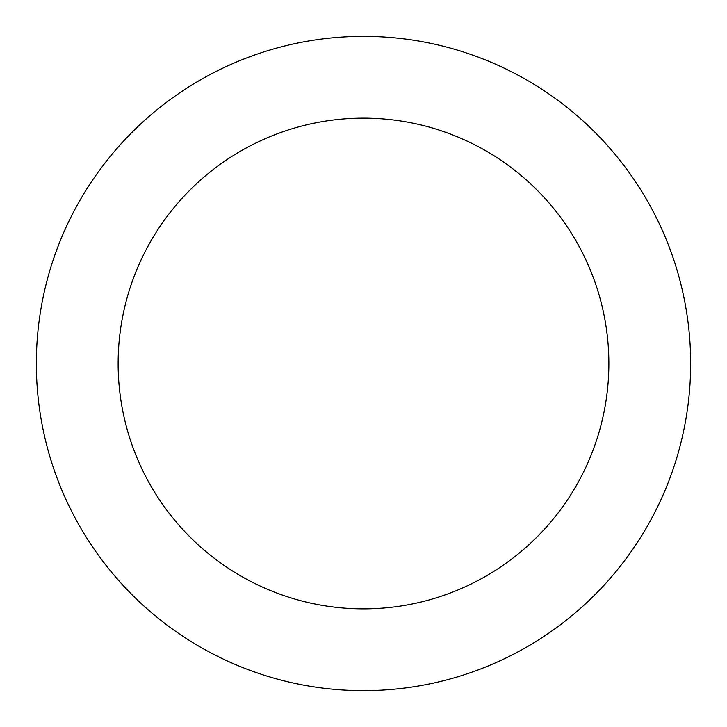<?xml version="1.0" encoding="UTF-8"?>
<svg xmlns="http://www.w3.org/2000/svg" width="727" height="727" viewBox="0 0 727 727"><rect width="100%" height="100%" fill="white"/><g stroke="black" fill="none" stroke-linecap="round" stroke-linejoin="round"><path stroke-width="1.09" d="M363.5 118.137A245.362 245.362 0 0 0 118.137 363.5A245.362 245.362 0 0 0 363.5 608.862A245.362 245.362 0 0 0 608.862 363.5A245.362 245.362 0 0 0 363.5 118.137M363.5 690.65A327.15 327.15 0 0 0 646.821 199.925A327.15 327.15 0 0 0 80.179 199.925A327.15 327.15 0 0 0 363.5 690.65"/></g></svg>
